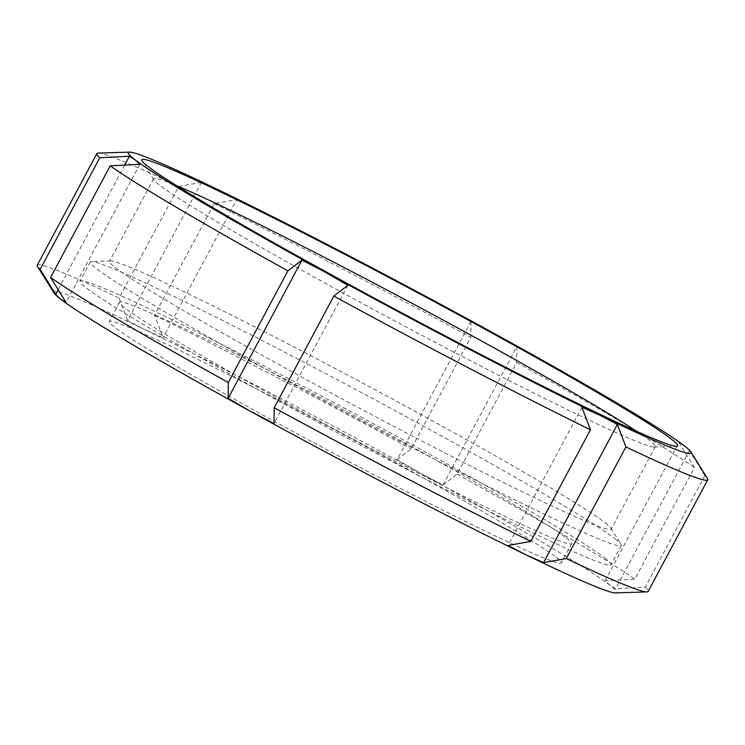 <?xml version="1.0" encoding="UTF-8"?>
<svg xmlns="http://www.w3.org/2000/svg" width="745" height="745" viewBox="0 0 745 745"><rect width="100%" height="100%" fill="white"/><g stroke="black" fill="none" stroke-linecap="round" stroke-linejoin="round"><path stroke-width="0.56" stroke-dasharray="3.73 2.79" d="M443.061 484.883L457.095 474.127L516.695 362.498L516.853 346.695L443.061 484.883L419.798 472.87A319 13.27 -151.9 0 1 610.053 585.309A319 13.27 -151.9 0 1 615.5 592.89M516.853 346.695L494.224 333.49L470.961 321.477L397.169 459.665L419.798 472.87A319 13.27 -151.9 0 0 145.033 329.746L163.081 337.727L154.55 315.219L214.16 203.59L236.863 199.539L163.081 337.727M470.961 321.477L470.803 337.271L411.203 448.9L397.169 459.665M236.863 199.539L219.458 190.366L201.411 182.385L127.618 320.574L145.033 329.746A319 13.27 -151.9 0 0 54.171 293.167M201.411 182.385L178.698 186.436L119.098 298.065L127.618 320.574M124.685 165.101L58.147 289.703M139.846 164.319L66.063 302.507M347.831 285.335L274.039 423.523M581.919 407.273L508.137 545.461M704.845 475.599L689.376 450.567L684.478 445.938L678.937 442.493L605.154 580.681L610.053 585.309L615.593 588.755L645.245 587.218L704.845 475.599A346.267 14.406 -151.9 0 1 707.443 478.439M98.135 153.097A346.267 14.406 -151.9 0 1 178.698 186.436M214.16 203.59A346.267 14.406 -151.9 0 1 470.803 337.271M645.245 587.218A346.267 14.406 -151.9 0 1 648.15 591.409M37.25 265.22A346.267 14.406 -151.9 0 1 119.098 298.065M154.55 315.219A346.267 14.406 -151.9 0 1 411.203 448.9M689.376 450.567L615.593 588.755M678.937 442.493L694.405 467.525L634.805 579.154L605.154 580.681M566.302 537.955A256.289 10.663 -151.9 0 1 571.639 543.682A256.289 10.663 -151.9 0 1 340.53 432.37A256.289 10.663 -151.9 0 1 119.479 302.247A256.289 10.663 -151.9 0 1 323.377 399.124A256.289 10.663 -151.9 0 1 566.302 537.955M556.04 557.176A256.289 10.663 -151.9 0 1 561.367 562.903A256.289 10.663 -151.9 0 1 330.268 451.591A256.289 10.663 -151.9 0 1 109.208 321.477A256.289 10.663 -151.9 0 1 313.114 418.355A256.289 10.663 -151.9 0 1 556.04 557.176M604.819 558.014A301.008 12.516 -151.9 0 1 611.077 564.738A301.008 12.516 -151.9 0 1 339.655 434.009A301.008 12.516 -151.9 0 1 80.032 281.191A301.008 12.516 -151.9 0 1 319.512 394.971A301.008 12.516 -151.9 0 1 604.819 558.014M615.081 538.793A301.008 12.516 -151.9 0 1 621.079 544.353A301.008 12.516 -151.9 0 1 621.339 545.517A301.008 12.516 -151.9 0 1 349.926 414.779A301.008 12.516 -151.9 0 1 90.294 261.961A301.008 12.516 -151.9 0 1 91.412 261.532A301.008 12.516 -151.9 0 1 339.329 380.788A301.008 12.516 -151.9 0 1 615.081 538.793M605.266 522.841A284.348 11.827 -151.9 0 1 610.919 528.093A284.348 11.827 -151.9 0 1 611.17 529.192A284.348 11.827 -151.9 0 1 354.778 405.699A284.348 11.827 -151.9 0 1 109.515 261.337A284.348 11.827 -151.9 0 1 110.577 260.927A284.348 11.827 -151.9 0 1 344.767 373.58A284.348 11.827 -151.9 0 1 605.266 522.841M636.742 431.374A284.348 11.827 -151.9 0 1 649.361 440.248A284.348 11.827 -151.9 0 1 655.274 446.609A284.348 11.827 -151.9 0 1 654.212 447.009A284.348 11.827 -151.9 0 1 398.873 323.106A284.348 11.827 -151.9 0 1 153.861 179.852A284.348 11.827 -151.9 0 1 153.619 178.744A284.348 11.827 -151.9 0 1 176.574 185.673M516.695 362.498A346.267 14.406 -151.9 0 1 694.405 467.525M457.095 474.127A346.267 14.406 -151.9 0 1 634.805 579.154M119.479 302.247L109.208 321.477M571.639 543.682L561.367 562.903M90.294 261.961L80.032 281.191M621.339 545.517L611.077 564.738M110.577 260.927L91.412 261.532M610.919 528.093L621.079 544.353M153.619 178.744L109.515 261.337M655.274 446.609L611.17 529.192M654.212 447.009L676.516 446.302M153.861 179.852L142.053 160.929"/><path stroke-width="1.12" d="M58.147 289.703L55.624 294.433L40.155 269.401L99.756 157.782L129.407 156.245L124.685 165.101M129.407 156.245L134.947 159.691L139.846 164.319L110.195 165.846L50.595 277.475L66.063 302.507L60.522 299.062L55.624 294.433M228.147 398.305L228.305 382.502L287.905 270.873L301.939 260.117L228.147 398.305L250.776 411.51A319 13.27 -151.9 0 1 60.522 299.062A319 13.27 -151.9 0 1 54.171 293.167L37.557 266.561A346.267 14.406 -151.9 0 1 37.25 265.22L96.85 153.591A346.267 14.406 -151.9 0 1 98.135 153.097L129.5 152.11A319 13.27 -151.9 0 1 219.458 190.366A319 13.27 -151.9 0 1 494.224 333.49A319 13.27 -151.9 0 1 684.478 445.938A319 13.27 -151.9 0 1 690.829 451.833A319 13.27 -151.9 0 1 599.967 415.254L617.382 424.426L543.589 562.615L525.542 554.634L508.137 545.461L530.84 541.41L590.45 429.781L581.919 407.273L599.967 415.254A319 13.27 -151.9 0 1 325.202 272.13L347.831 285.335L333.797 296.1L274.197 407.729L274.039 423.523L250.776 411.51A319 13.27 -151.9 0 0 525.542 554.634A319 13.27 -151.9 0 0 615.5 592.89L646.865 591.903A346.267 14.406 -151.9 0 1 566.302 558.564L543.589 562.615M301.939 260.117L325.202 272.13A319 13.27 -151.9 0 1 134.947 159.691A319 13.27 -151.9 0 1 129.5 152.11M617.382 424.426L625.902 446.935L566.302 558.564M690.829 451.833L707.443 478.439A346.267 14.406 -151.9 0 1 707.75 479.78A346.267 14.406 -151.9 0 1 625.902 446.935M590.45 429.781A346.267 14.406 -151.9 0 1 333.797 296.1M287.905 270.873A346.267 14.406 -151.9 0 1 110.195 165.846M99.756 157.782A346.267 14.406 -151.9 0 1 96.85 153.591M707.75 479.78L648.15 591.409A346.267 14.406 -151.9 0 1 646.865 591.903M530.84 541.41A346.267 14.406 -151.9 0 1 274.197 407.729M228.305 382.502A346.267 14.406 -151.9 0 1 50.595 277.475M40.155 269.401A346.267 14.406 -151.9 0 1 37.557 266.561M176.574 185.673A284.348 11.827 -151.9 0 1 410.011 302.247A284.348 11.827 -151.9 0 1 636.742 431.374M671.329 439.084A303.727 12.637 -151.9 0 1 676.516 446.302A303.727 12.637 -151.9 0 1 403.762 313.952A303.727 12.637 -151.9 0 1 142.053 160.929A303.727 12.637 -151.9 0 1 373.822 269.504A303.727 12.637 -151.9 0 1 671.329 439.084"/></g></svg>
